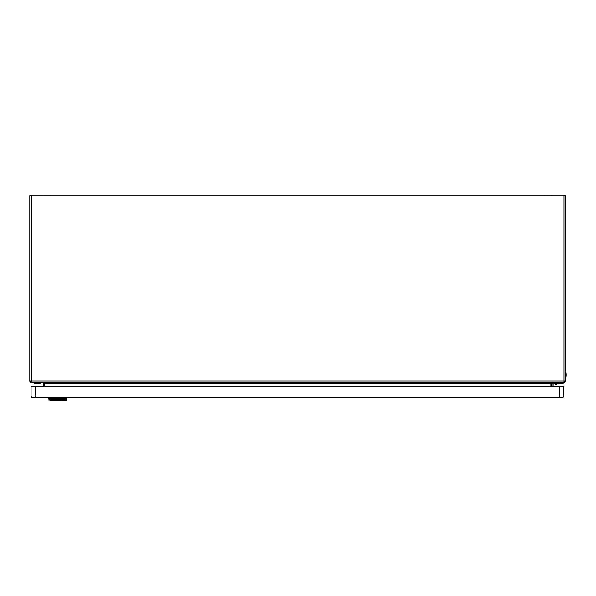<?xml version="1.0" encoding="UTF-8"?>
<svg xmlns="http://www.w3.org/2000/svg" width="596" height="596" viewBox="0 0 596 596"><rect width="100%" height="100%" fill="white"/><g stroke="black" fill="none" stroke-linecap="round" stroke-linejoin="round"><path stroke-width="0.89" d="M548.663 195.026L544.692 195.026L548.663 195.026M49.982 195.026L43.091 195.026M39.06 383.265A1.006 1.006 0 0 0 39.559 383.399L35.171 383.399A1.006 1.006 0 0 1 34.665 383.265A1.006 1.006 0 0 0 35.671 383.265M39.559 383.399A1.006 1.006 0 0 0 40.066 383.265L41.05 382.558L42.867 382.572M563.056 382.558L563.056 383.563L553.684 383.563A0.67 0.67 0 0 0 553.013 384.234L553.013 386.58M552.008 384.234L552.008 386.58L552.008 384.234A1.676 1.676 0 0 1 553.684 382.558M553.684 383.563A0.67 0.67 0 0 0 553.013 384.234M551.002 386.58L551.002 383.228L551.807 383.228L551.807 386.58M40.066 383.265L34.665 383.265L33.681 382.692L41.05 382.692M43.389 386.58L43.389 383.228L44.193 383.228L44.193 386.58M559.704 383.563L559.704 382.558M551.807 383.228L552.477 382.558L551.002 383.228L44.193 383.228L42.718 382.558L43.389 383.228M565.529 370.511A14.475 14.475 0 0 1 565.529 379.212L565.395 370.511M564.39 196.002L563.92 195.294A0.909 0.909 0 0 1 565.395 196.002L565.395 381.09A1.475 1.475 0 0 1 563.92 382.558L31.275 382.558A1.475 1.475 0 0 1 29.8 381.09L31.275 381.09L31.275 382.558M564.486 381.447L563.92 381.753A0.67 0.67 0 0 0 564.591 381.09M563.92 382.558L563.92 381.09L565.395 381.09M30.605 381.09A0.67 0.67 0 0 0 31.275 381.753M29.8 196.002A0.909 0.909 0 0 1 31.275 195.294L31.275 196.002L29.8 196.002L29.8 381.09M565.395 196.002L563.92 196.002L563.92 195.093L564.442 195.093M31.275 195.294L30.806 196.002M559.704 386.58L559.704 395.953L31.074 395.953L31.074 386.58L563.719 386.58L563.719 395.953L559.704 395.953L559.704 397.621L66.387 397.621L562.05 397.621L35.09 397.621L562.05 397.621A1.676 1.676 0 0 0 563.719 395.953A1.676 1.676 90 0 1 562.05 397.621L562.05 397.621A1.676 1.676 0 0 0 563.719 395.953A1.676 1.676 90 0 1 562.05 397.621L562.05 397.621M32.743 397.621L35.09 397.621L32.743 397.621A1.676 1.676 0 0 1 31.074 395.953A1.676 1.676 -90 0 0 32.743 397.621A1.676 1.676 -90 0 1 31.074 395.953M54.996 400.035L55.815 400.274L54.586 400.154M65.515 400.922L65.284 399.447L50.422 399.447L50.183 400.974L65.515 400.974L50.183 400.922M51.092 399.7L51.919 400.132L50.586 400.221L51.435 400.125L50.548 399.894L51.092 399.7M53.215 399.7L54.445 400.005L53.215 400.274L53.215 399.7L53.625 399.99M57.864 400.065L59.168 399.7L59.168 400.274L57.864 400.087M52.634 399.871L53.111 400.236L51.986 400.102L52.634 399.871M57.216 400.139L55.949 400.065M57.216 400.221L55.949 400.11M59.958 399.871L60.569 400.221L59.712 400.11M61.53 399.871L60.74 400.274L61.53 399.871M57.358 399.886L57.767 400.274L57.358 400.274L57.767 399.886M62.14 399.886L65.083 399.886L65.083 400.274L62.14 400.274L62.14 399.886L65.083 399.886M54.415 400.207L54.854 400.564L53.282 400.594L54.415 400.207M57.253 400.438L56.843 400.549L57.253 400.438M58.177 400.438L57.797 400.572L58.177 400.438M61.254 400.438L60.844 400.549L61.254 400.438M50.183 399.529L50.183 400.75M65.515 399.529L65.515 400.75M65.284 400.877L65.687 400.75M50.019 400.75L50.422 400.877M50.422 399.447L65.284 399.342L65.687 400.974L66.625 400.974L65.515 400.974M49.483 397.957L48.812 397.957L48.924 399.253L49.483 397.957L66.223 397.957L66.223 398.538L49.483 398.538L48.924 399.253L49.081 400.974L50.183 400.974M65.687 400.922L66.625 400.974L66.894 397.957L66.223 397.957M66.774 399.253L66.223 398.538L66.752 399.499L65.672 399.499M50.422 399.342L50.019 400.922M42.949 382.572L41.05 382.625M51.919 399.849L51.196 400.005M51.435 399.842L50.757 400.005M58.281 399.879L59.168 399.7M58.453 400.005L57.864 399.804M52.672 400.005L51.986 399.819M55.815 399.99L55.443 400.274M55.949 399.827L56.635 400.005M59.987 400.005L59.302 399.819M61.15 399.99L60.74 399.886M54.854 400.281L53.968 400.467M54.378 400.043L53.558 400.356M65.284 399.342L50.206 399.499M48.924 399.253L50.034 399.499M556.597 384.092A1.237 1.237 0 0 1 555.45 384.092L557.61 383.563M563.92 381.09L31.275 381.09L31.275 196.002L563.92 196.002L563.92 381.09M35.09 386.58L35.09 397.621M555.45 384.092L554.436 383.563M563.92 195.093L31.275 195.093M544.275 195.093L544.692 195.026L544.275 195.093M50.921 195.093L50.504 195.026L50.921 195.093M42.152 195.093L42.569 195.026L42.152 195.093M553.043 195.093L552.626 195.026"/></g></svg>
